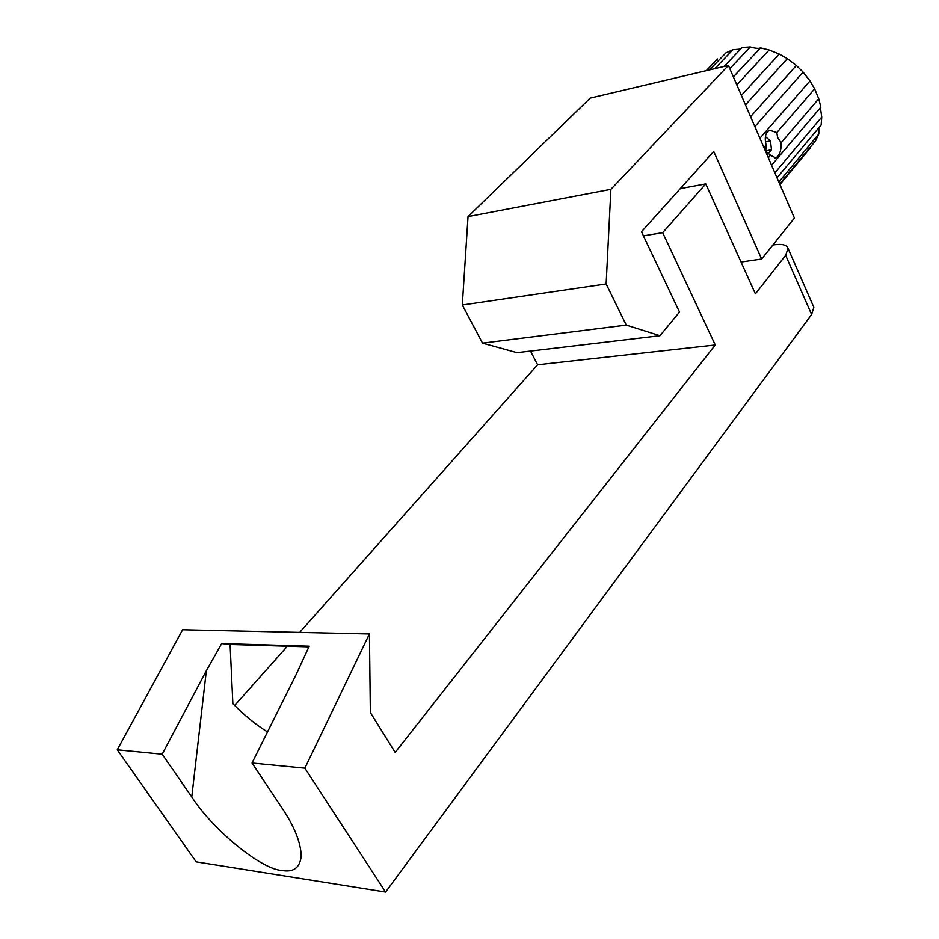 <?xml version="1.0" encoding="UTF-8"?>
<svg xmlns="http://www.w3.org/2000/svg" width="939" height="939" viewBox="0 0 939 939"><rect width="100%" height="100%" fill="white"/><g stroke="black" fill="none" stroke-linecap="round" stroke-linejoin="round"><path stroke-width="1.41" d="M162.189 754.205L206.357 670.716L221.686 643.555L309.224 646.185L295.985 674.871L252.028 762.996L281.97 807.927C294.388 826.461 300.809 842.506 301.219 856.075C299.964 867.73 293.567 872.531 282.005 870.465C261.359 869.537 213.27 830.287 191.767 796.965L162.189 754.205L117.269 749.803L196.169 861.838L385.589 892.05L811.613 314.495L785.65 255.338L755.402 293.848L705.776 183.903L680.282 188.622M221.686 643.555L230.09 644.459L232.86 703.628C243.976 715.06 255.525 724.497 267.509 731.962M705.776 183.903L662.676 232.672L715.26 344.965L395.178 752.456L370.353 712.525L369.426 633.966L182.612 629.74L117.269 749.803M230.09 644.459L308.931 646.865M369.426 633.966L304.87 768.172L252.028 762.996M304.87 768.172L385.589 892.05M813.315 306.114L813.82 307.276L811.613 314.495M785.65 255.338L788.056 248.401C786.8 244.915 782.246 243.717 774.393 244.786L772.832 245.032M662.676 232.672L643.426 235.865M530.512 351.069L537.613 364.766L299.67 632.393M715.26 344.965L537.613 364.766M287.381 646.208L234.691 705.482M761.646 259.023L794.417 218.059L728.418 65.437L590.232 98.102L468.045 216.58L462.317 304.999L482.529 343.134L516.99 352.665L659.964 335.704L679.507 312.053L641.49 231.769L713.71 151.449L761.646 259.023L741.047 262.051M728.418 65.437L610.89 189.326L468.045 216.58M610.89 189.326L606.136 283.965L462.317 304.999M606.136 283.965L626.266 325.094L482.529 343.134M626.266 325.094L659.964 335.704M763.912 147.529L766.06 145.04L765.778 151.144L770.45 155.24L768.325 157.729M766.06 145.04C764.311 137.282 765.508 132.34 769.663 130.228L776.823 132.587L814.629 88.853L809.981 80.93L759.909 138.256M771.576 165.252L820.827 107.152L818.726 98.759L781.154 142.716L777.586 137.434L776.823 132.587M818.726 98.759L814.629 88.853M777.011 177.823L821.109 125.075L821.731 117.082L820.404 107.821M779.687 184.021L815.568 140.803L818.785 134.031L818.89 127.727M706.445 70.625L714.579 62.021M714.825 68.653L732.913 49.744L725.929 52.866L709.579 69.885M729.814 68.664L750.331 46.95L742.127 47.502L724.098 66.458M736.81 84.839L769.123 50.002L760.531 47.889L733.371 76.892M745.46 104.875L787.351 58.676L779.264 54.075L741.376 95.414M754.862 126.589L803.08 72.103L796.354 65.484L750.566 116.659M781.154 142.716C781.318 150.792 779.511 155.851 775.731 157.869L770.45 155.24M821.731 117.082L774.863 172.846M818.785 134.031L778.83 182.037M810.31 147.904L779.922 184.537M740.625 49.086L732.913 49.744M760.531 47.889C758.759 48.746 755.355 48.429 750.331 46.95M779.264 54.075L769.123 50.002M796.354 65.484L787.351 58.676M809.981 80.93L803.08 72.103M767.949 153.89L771.482 149.782L770.461 140.897L765.414 136.66M765.473 141.895L770.461 140.897M765.684 150.909L771.482 149.782M206.357 670.716L191.767 796.965M788.056 248.401L813.82 307.276M717.49 59.004L706.257 70.671M774.792 158.045L775.731 157.869"/></g></svg>
